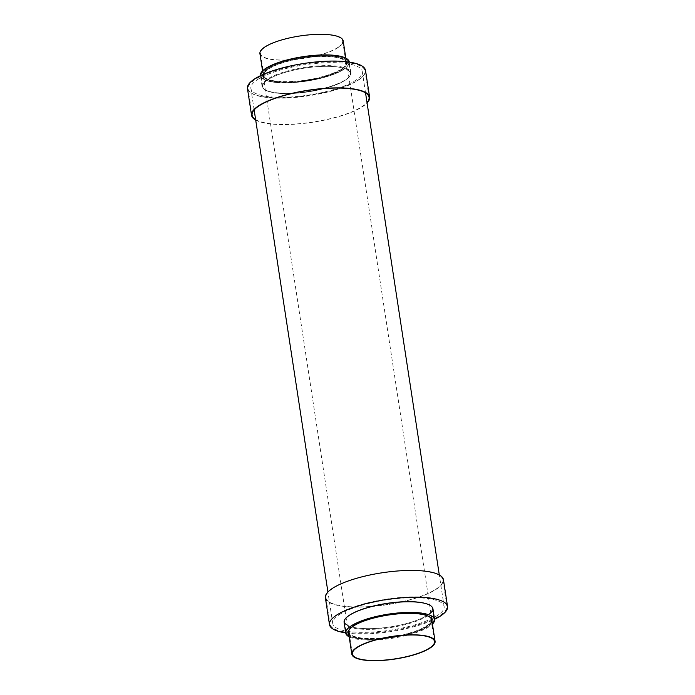 <?xml version="1.0" encoding="UTF-8"?>
<svg xmlns="http://www.w3.org/2000/svg" width="695" height="695" viewBox="0 0 695 695"><rect width="100%" height="100%" fill="white"/><g stroke="black" fill="none" stroke-linecap="round" stroke-linejoin="round"><path stroke-width="0.52" stroke-dasharray="3.48 2.61" d="M325.382 597.804A59.727 16.159 171.3 0 0 372.007 606.5A59.727 16.159 171.3 0 0 437.242 588.613A59.727 16.159 171.3 0 0 443.453 579.734M344.103 622.372A44.932 12.162 171.3 0 0 379.183 628.914A44.932 12.162 171.3 0 0 428.259 615.457A44.932 12.162 171.3 0 0 432.942 608.785M349.177 636.863A44.932 12.162 171.3 0 0 388.661 638.801A44.932 12.162 171.3 0 0 429.901 626.186A44.932 12.162 171.3 0 0 432.438 624.119M348.534 632.676A42.117 11.398 171.3 0 0 381.407 638.801A42.117 11.398 171.3 0 0 427.408 626.195A42.117 11.398 171.3 0 0 431.795 619.931M397.87 635.821A41.552 11.242 171.3 0 0 426.826 625.656A41.552 11.242 171.3 0 0 431.152 619.48A41.552 11.242 171.3 0 0 398.721 613.433A41.552 11.242 171.3 0 0 353.329 625.874A41.552 11.242 171.3 0 0 349.003 632.05A41.552 11.242 171.3 0 0 385.656 637.689M350.845 625.882A44.367 12.006 171.3 0 0 346.223 632.476A44.367 12.006 171.3 0 0 380.86 638.94A44.367 12.006 171.3 0 0 429.319 625.648A44.367 12.006 171.3 0 0 433.941 619.054A44.367 12.006 171.3 0 0 399.304 612.599A44.367 12.006 171.3 0 0 350.845 625.882A44.367 12.006 -8.7 0 1 399.304 612.599A44.367 12.006 -8.7 0 1 433.941 619.054A44.367 12.006 -8.7 0 1 429.319 625.648A44.367 12.006 -8.7 0 1 380.86 638.94A44.367 12.006 -8.7 0 1 346.223 632.476A44.367 12.006 -8.7 0 1 350.845 625.882M349.203 615.162A44.367 12.006 171.3 0 0 344.581 621.756A44.367 12.006 171.3 0 0 379.218 628.211A44.367 12.006 171.3 0 0 427.677 614.927A44.367 12.006 171.3 0 0 432.299 608.334A44.367 12.006 171.3 0 0 397.662 601.87A44.367 12.006 171.3 0 0 349.203 615.162A44.367 12.006 -8.7 0 1 397.662 601.87A44.367 12.006 -8.7 0 1 432.299 608.334A44.367 12.006 -8.7 0 1 427.677 614.927A44.367 12.006 -8.7 0 1 379.218 628.211A44.367 12.006 -8.7 0 1 344.581 621.756A44.367 12.006 -8.7 0 1 349.203 615.162M336.119 615.197A59.162 16.011 171.3 0 0 329.96 623.988A59.162 16.011 171.3 0 0 376.143 632.606A59.162 16.011 171.3 0 0 440.76 614.884A59.162 16.011 171.3 0 0 446.92 606.092A59.162 16.011 171.3 0 0 400.737 597.483A59.162 16.011 171.3 0 0 336.119 615.197M332.097 588.926A59.162 16.011 171.3 0 0 325.938 597.717A59.162 16.011 171.3 0 0 372.12 606.335A59.162 16.011 171.3 0 0 436.738 588.613A59.162 16.011 171.3 0 0 442.897 579.821A59.162 16.011 171.3 0 0 396.715 571.212A59.162 16.011 171.3 0 0 332.097 588.926M345.719 632.902A59.727 16.159 171.3 0 0 434.549 619.306M255.699 120.053A59.727 16.159 171.3 0 0 308.059 122.902A59.727 16.159 171.3 0 0 363.398 106.074A59.727 16.159 171.3 0 0 367.082 103.008M247.446 88.456A59.727 16.159 171.3 0 0 294.063 97.152A59.727 16.159 171.3 0 0 359.298 79.265A59.727 16.159 171.3 0 0 365.509 70.386M266.741 79.543A44.932 12.162 171.3 0 0 262.058 86.215A44.932 12.162 171.3 0 0 297.139 92.756A44.932 12.162 171.3 0 0 346.214 79.3A44.932 12.162 171.3 0 0 350.897 72.627A44.932 12.162 171.3 0 0 315.817 66.086A44.932 12.162 171.3 0 0 266.741 79.543M260.425 75.494A44.932 12.162 171.3 0 0 295.497 82.036A44.932 12.162 171.3 0 0 344.572 68.579A44.932 12.162 171.3 0 0 349.255 61.898M267.592 68.805A42.117 11.398 171.3 0 0 263.205 75.069A42.117 11.398 171.3 0 0 296.079 81.202A42.117 11.398 171.3 0 0 342.088 68.588A42.117 11.398 171.3 0 0 346.466 62.324A42.117 11.398 171.3 0 0 313.593 56.199A42.117 11.398 171.3 0 0 267.592 68.805M259.921 53.619A42.117 11.398 171.3 0 0 292.804 59.753A42.117 11.398 171.3 0 0 338.804 47.138A42.117 11.398 171.3 0 0 343.182 40.883M338.3 47.147A41.552 11.242 171.3 0 0 342.626 40.97A41.552 11.242 171.3 0 0 310.196 34.915A41.552 11.242 171.3 0 0 264.804 47.364A41.552 11.242 171.3 0 0 260.477 53.541A41.552 11.242 171.3 0 0 292.916 59.588A41.552 11.242 171.3 0 0 338.3 47.147M341.671 69.126A41.552 11.242 171.3 0 0 345.997 62.95A41.552 11.242 171.3 0 0 313.558 56.903A41.552 11.242 171.3 0 0 268.174 69.344A41.552 11.242 171.3 0 0 263.848 75.52A41.552 11.242 171.3 0 0 296.279 81.567A41.552 11.242 171.3 0 0 341.671 69.126M344.155 69.118A44.367 12.006 171.3 0 0 348.777 62.524A44.367 12.006 171.3 0 0 314.14 56.06A44.367 12.006 171.3 0 0 265.681 69.352A44.367 12.006 171.3 0 0 261.059 75.946A44.367 12.006 171.3 0 0 295.696 82.401A44.367 12.006 171.3 0 0 344.155 69.118A44.367 12.006 -8.7 0 1 295.696 82.401A44.367 12.006 -8.7 0 1 261.059 75.946A44.367 12.006 -8.7 0 1 265.681 69.352A44.367 12.006 -8.7 0 1 314.14 56.06A44.367 12.006 -8.7 0 1 348.777 62.524A44.367 12.006 -8.7 0 1 344.155 69.118M345.797 79.838A44.367 12.006 171.3 0 0 350.419 73.244A44.367 12.006 171.3 0 0 315.782 66.79A44.367 12.006 171.3 0 0 267.323 80.073A44.367 12.006 171.3 0 0 262.701 86.667A44.367 12.006 171.3 0 0 297.338 93.13A44.367 12.006 171.3 0 0 345.797 79.838A44.367 12.006 -8.7 0 1 297.338 93.13A44.367 12.006 -8.7 0 1 262.701 86.667A44.367 12.006 -8.7 0 1 267.323 80.073A44.367 12.006 -8.7 0 1 315.782 66.79A44.367 12.006 -8.7 0 1 350.419 73.244A44.367 12.006 -8.7 0 1 345.797 79.838M358.881 79.803A59.162 16.011 171.3 0 0 365.04 71.012A59.162 16.011 171.3 0 0 318.857 62.394A59.162 16.011 171.3 0 0 254.24 80.116A59.162 16.011 171.3 0 0 248.08 88.908A59.162 16.011 171.3 0 0 294.263 97.517A59.162 16.011 171.3 0 0 358.881 79.803M255.621 119.575A59.162 16.011 171.3 0 0 307.26 122.85A59.162 16.011 171.3 0 0 362.903 106.074A59.162 16.011 171.3 0 0 367.012 102.53M342.288 69.126A42.256 11.433 -8.7 0 1 296.139 81.775A42.256 11.433 -8.7 0 1 263.153 75.625A42.256 11.433 -8.7 0 1 267.549 69.344A42.256 11.433 -8.7 0 1 313.706 56.695A42.256 11.433 -8.7 0 1 346.692 62.845A42.256 11.433 -8.7 0 1 342.288 69.126M427.451 625.656A42.256 11.433 -8.7 0 1 381.294 638.305A42.256 11.433 -8.7 0 1 348.308 632.155A42.256 11.433 -8.7 0 1 352.713 625.874A42.256 11.433 -8.7 0 1 398.861 613.225A42.256 11.433 -8.7 0 1 431.847 619.375A42.256 11.433 -8.7 0 1 427.451 625.656M338.613 615.188A56.338 15.247 -8.7 0 1 400.155 598.317A56.338 15.247 -8.7 0 1 444.131 606.518A56.338 15.247 -8.7 0 1 438.267 614.893A56.338 15.247 -8.7 0 1 376.725 631.764A56.338 15.247 -8.7 0 1 332.749 623.563A56.338 15.247 -8.7 0 1 338.613 615.188M256.733 80.107A56.338 15.247 -8.7 0 1 318.275 63.236A56.338 15.247 -8.7 0 1 362.251 71.437A56.338 15.247 -8.7 0 1 356.387 79.812A56.338 15.247 -8.7 0 1 294.845 96.683A56.338 15.247 -8.7 0 1 250.869 88.482A56.338 15.247 -8.7 0 1 256.733 80.107M349.003 632.05L352.374 654.03M344.581 621.756L346.223 632.476L344.581 621.756M325.938 597.717L329.96 623.988M442.897 579.821L446.92 606.092M432.299 608.334L433.941 619.054L432.299 608.334M431.152 619.48L434.523 641.459M262.058 86.215L260.451 75.694M263.205 75.069L262.562 70.881M345.997 62.95L342.626 40.97M350.419 73.244L348.777 62.524L350.419 73.244M369.062 97.283L365.04 71.012M252.103 115.179L248.08 88.908M262.701 86.667L261.059 75.946L262.701 86.667M263.848 75.52L260.477 53.541M346.466 62.324L345.823 58.137M350.897 72.627L349.281 62.098M348.308 632.155L263.153 75.625M444.131 606.518L439.301 574.947M365.535 92.878L362.251 71.437M332.749 623.563L327.918 591.992M254.144 109.923L250.869 88.482M431.847 619.375L346.692 62.845"/><path stroke-width="1.04" d="M434.549 619.306A59.727 16.159 171.3 0 0 441.342 615.423A59.727 16.159 171.3 0 0 447.554 606.544L443.453 579.734A59.727 16.159 171.3 0 0 396.836 571.047A59.727 16.159 171.3 0 0 331.602 588.926A59.727 16.159 171.3 0 0 325.382 597.804L329.491 624.614A59.727 16.159 171.3 0 0 345.719 632.902M447.554 606.544A59.727 16.159 171.3 0 0 400.937 597.848A59.727 16.159 171.3 0 0 335.702 615.735A59.727 16.159 171.3 0 0 329.491 624.614M432.438 624.119A44.932 12.162 171.3 0 0 434.575 619.506L432.942 608.785A44.932 12.162 171.3 0 0 397.861 602.244A44.932 12.162 171.3 0 0 348.786 615.701A44.932 12.162 171.3 0 0 344.103 622.372L345.745 633.102A44.932 12.162 171.3 0 0 349.177 636.863M434.575 619.506A44.932 12.162 171.3 0 0 399.503 612.964A44.932 12.162 171.3 0 0 350.428 626.421A44.932 12.162 171.3 0 0 345.745 633.102M435.079 641.381L431.795 619.931A42.117 11.398 171.3 0 0 398.921 613.798A42.117 11.398 171.3 0 0 352.912 626.412A42.117 11.398 171.3 0 0 348.534 632.676L351.818 654.117A42.117 11.398 171.3 0 0 384.691 660.25A42.117 11.398 171.3 0 0 430.692 647.636A42.117 11.398 171.3 0 0 435.079 641.381A42.117 11.398 171.3 0 0 402.197 635.247A42.117 11.398 171.3 0 0 356.196 647.862A42.117 11.398 171.3 0 0 351.818 654.117M356.7 647.853A41.552 11.242 171.3 0 0 352.374 654.03A41.552 11.242 171.3 0 0 384.804 660.085A41.552 11.242 171.3 0 0 430.196 647.636A41.552 11.242 171.3 0 0 434.523 641.459A41.552 11.242 171.3 0 0 402.084 635.412A41.552 11.242 171.3 0 0 356.7 647.853M385.656 637.689A41.552 11.242 171.3 0 0 397.87 635.821M367.082 103.008A59.727 16.159 171.3 0 0 369.618 97.196A59.727 16.159 171.3 0 0 322.993 88.5A59.727 16.159 171.3 0 0 257.758 106.387A59.727 16.159 171.3 0 0 251.547 115.266A59.727 16.159 171.3 0 0 255.699 120.053M369.618 97.196L365.509 70.386A59.727 16.159 171.3 0 0 318.892 61.69A59.727 16.159 171.3 0 0 253.658 79.578A59.727 16.159 171.3 0 0 247.446 88.456L251.547 115.266M349.281 62.098L349.255 61.898A44.932 12.162 171.3 0 0 314.175 55.357A44.932 12.162 171.3 0 0 265.099 68.814A44.932 12.162 171.3 0 0 260.425 75.494L260.451 75.694M345.823 58.137L343.182 40.883A42.117 11.398 171.3 0 0 310.309 34.75A42.117 11.398 171.3 0 0 264.309 47.364A42.117 11.398 171.3 0 0 259.921 53.619L262.562 70.881M367.012 102.53A59.162 16.011 171.3 0 0 369.062 97.283A59.162 16.011 171.3 0 0 322.88 88.665A59.162 16.011 171.3 0 0 258.262 106.387A59.162 16.011 171.3 0 0 252.103 115.179A59.162 16.011 171.3 0 0 255.621 119.575M439.301 574.947L365.535 92.878M327.918 591.992L254.144 109.923"/></g></svg>
